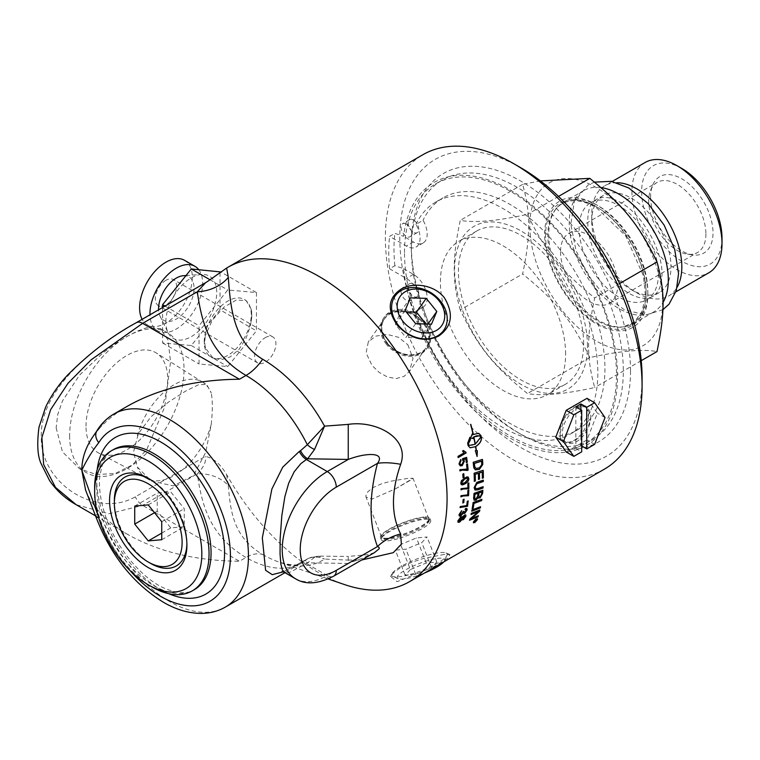 <?xml version="1.0" encoding="UTF-8"?>
<svg xmlns="http://www.w3.org/2000/svg" width="760" height="760" viewBox="0 0 760 760"><rect width="100%" height="100%" fill="white"/><g stroke="black" fill="none" stroke-linecap="round" stroke-linejoin="round"><path stroke-width="0.57" stroke-dasharray="3.8 2.85" d="M459.334 516.011L458.974 514.472L461.586 510.729M465.186 509.542L465.358 508.487L466.783 508.497M463.999 512.487L464.769 512.316L466.108 509.561M459.772 514.017L461.13 514.748L462.935 511.622L463.733 511.413M462.849 502.901L462.716 502.968A181.364 104.719 -120 0 0 462.973 499.69L463.942 499.13A181.364 104.719 60 0 1 463.933 499.272M461.054 489.715L460.94 488.613L467.789 487.844A181.364 104.719 -120 0 0 467.77 483.379L468.702 482.837A181.364 104.719 60 0 1 468.702 482.97M461.966 483.588L464.749 482.695L467.903 478.971L467.286 478.04M461.434 484.737L460.664 483.17L461.367 480.577L464.531 477.793L467.998 476.976M459.99 470.81L459.762 469.642L466.953 469.043A181.364 104.719 -120 0 0 466.45 464.341L467.381 463.799A181.364 104.719 60 0 1 467.4 463.904M458.156 457.51L457.862 456.361L464.018 452.798L462.422 451.05L463.41 450.575M471.741 511.09A4347.124 2403.586 -159.7 0 1 471.599 511.147L471.837 509.922A4347.124 2385.782 19.8 0 0 480.472 506.635L480.443 506.778M479.037 496.926L480.035 496.736L481.441 494.047A181.364 104.719 -120 0 0 481.65 491.853M474.99 498.845L476.121 498.683L477.641 495.805A181.364 104.719 -120 0 0 477.869 493.192M474.107 500.194L473.508 498.199A181.364 104.719 -120 0 0 473.908 493.306A4347.124 2132.361 13.2 0 0 482.762 490.181A181.364 104.719 60 0 1 482.752 490.304M478.486 498.132L478.002 497.363M474.344 481.251L474.24 481.289A181.364 104.719 -120 0 0 473.983 473.195A4347.124 1801.855 6.7 0 0 483.094 470.221A181.364 104.719 60 0 1 483.103 470.316M478.505 479.322L478.391 479.36A181.364 104.719 -120 0 0 478.249 473.242M482.344 478.163L482.229 478.202A181.364 104.719 -120 0 0 482.115 471.969M475.219 467.875L476.016 468.397L479.227 467.827L481.688 464.825M481.574 464.778L481.593 463.058A181.364 104.719 -120 0 0 481.422 461.13M475.285 469.813L473.774 467.903L473.48 466.203A181.364 104.719 -120 0 0 473.081 462.251A4347.124 1612.976 3.5 0 0 482.334 459.344A181.364 104.719 60 0 1 482.344 459.43M475.484 520.495L476.159 520.087A181.364 104.719 -120 0 0 476.273 519.716M474.563 520.704L476.615 519.422M474.135 521.958L475.256 520.457A181.364 104.719 -120 0 0 475.313 520.267M473.651 521.635L474.81 522.196L477.033 518.966M473.413 522.785L473.318 521.825L475.95 518.776L477.375 519.489M475.209 444.077L479.132 440.601L480.947 436.886M480.842 436.858L479.247 435.793M477.233 450.68L476.32 450.699M478.658 433.323L473.242 434.463M470.497 424.365A181.364 104.719 60 0 1 473.034 434.577L473.147 434.596M473.034 434.577L472.483 434.919M472.216 433.76L470.601 438.064M472.786 438.406L473.385 438.567M473.575 437.038A181.364 104.719 60 0 1 475.009 444.201L475.114 444.229M475.009 444.201L472.15 445.331L469.604 445.341M469.86 437.342A181.364 104.719 -120 0 0 469.832 437.228L467.542 443.175A181.364 104.719 60 0 1 468.027 445.626L470.003 447.763M475.437 446.633A181.364 104.719 60 0 1 476.102 450.699L476.216 450.737M476.102 450.699L475.304 450.747M475.19 450.708L477.128 456.475M477.014 456.437L476.985 455.791M474.952 489.981L474.022 487.606L476.7 482.372L478.325 481.726A4376.821 1991.342 9.9 0 0 483.227 480.063A181.364 104.719 60 0 1 483.227 480.168M475.684 488.623L478.106 488.309A4335.173 2075.912 12.1 0 0 482.999 486.609A181.364 104.719 60 0 1 482.999 486.723M473.072 508.174L472.093 508.544A181.364 104.719 -120 0 0 473.024 502.426A4347.124 2273.986 16.7 0 0 481.764 499.215L481.745 499.348M471.038 514.378A4401.15 2479.965 -158.4 0 1 470.896 514.425L471.162 513.256A4347.124 2434.119 21.2 0 0 479.74 509.931A181.364 104.719 60 0 1 479.712 510.074M469.585 520.106A4408.608 2571.298 -155.6 0 1 469.433 520.172L469.756 519.014A1213.682 1060.076 -12.8 0 0 475.513 513.893L478.344 511.442M471.019 518.596L473.262 517.636A4389.285 2548.137 24.1 0 0 478.249 515.631L478.202 515.793M460.247 465.899L458.897 463.875L460.655 459.572M466.355 462.64L466.26 462.697A181.364 104.719 -120 0 0 465.737 458.822M460.541 464.626L461.89 464.36L463.401 461.253L462.327 458.717A5298.635 1822.955 0 0 0 466.516 457.33A181.364 104.719 60 0 1 466.535 457.406M463.058 477.66L462.954 477.717A181.364 104.719 -120 0 0 462.688 474.145L463.666 473.584A181.364 104.719 60 0 1 463.676 473.698M460.949 496.698L460.864 495.634L467.59 494.779A181.364 104.719 -120 0 0 467.751 490.428L468.683 489.896A181.364 104.719 60 0 1 468.673 490.029M460.161 507.49L460.037 507.547A181.364 104.719 -120 0 0 460.151 506.473L466.659 505.486A181.364 104.719 -120 0 0 467.115 501.325L468.046 500.792A181.364 104.719 60 0 1 468.036 500.944M462.565 518.044L463.495 518.605L465.034 516.61L464.103 516.021M458.574 520.343L459.8 521.018L461.69 517.693M458.014 522.253L457.776 520.799L460.731 516.781L462.422 517.161L464.265 515.033L465.699 514.909M207.613 281.418L135.327 323.447C96.786 345.087 40.157 388.17 41.268 436.44C40.166 483.683 96.786 518.957 135.327 496.831L205.285 456.437C213.303 457.919 220.409 463.97 226.623 474.591A181.526 104.804 -120 0 0 344.223 584.468M56.136 427.861L62.453 451.849L79.42 468.663L96.434 474.572L115.102 473.508L132.155 465.082L146.689 449.663L164.768 406.809L170.534 361.817L168.026 340.024L160.312 328.558L146.718 327.721L137.37 331.084L126.777 336.556L115.121 343.928L102.657 353.162L79.42 375.259L62.453 400.976L57.703 414.675L56.136 427.861M205.409 347.994L204.564 342.161L205.409 335.625A33.24 19.19 120 0 0 205.409 347.994L213.075 358.131L221.036 359.793L230.337 356.839L239.001 349.419L245.851 338.751L250.201 326.581L251.17 321.565A33.24 19.19 120 0 0 251.797 315.029A33.24 19.19 120 0 0 251.17 309.197L251.797 314.897L251.17 321.565M604.485 469.101A181.526 104.804 60 0 1 464.597 420.46A181.526 104.804 60 0 1 385.367 237.785A181.526 104.804 60 0 1 422.959 154.679M251.17 309.197L246.173 300.599L236.427 300L224.076 307.097L212.353 320.026L205.409 335.625M444.334 554.42L422.854 558.628L411.094 562.533L400.947 567.34L393.709 572.575L390.678 576.498L397.109 581.685L433.456 566.894L447.193 558.676L449.958 554.591L444.334 554.42M590.852 415.577C590.463 436.61 558.562 455.031 559.996 433.39L564.233 418.399L574.598 407.151L585.77 405.963L590.852 415.577M204.221 341.858A33.259 19.2 -60 0 1 218.984 308.132A33.259 19.2 -60 0 1 244.739 299.697A33.259 19.2 -60 0 1 251.266 314.697A33.259 19.2 -60 0 1 236.977 347.918A33.259 19.2 -60 0 1 211.48 357.285A33.259 19.2 -60 0 1 204.221 341.858M165.946 280.307A15.067 8.693 120 0 0 156.104 293.578A15.067 8.693 120 0 0 158.422 305.653A15.067 8.693 120 0 0 165.946 304.902A15.067 8.693 120 0 0 175.788 291.631A15.067 8.693 120 0 0 173.48 279.556A15.067 8.693 120 0 0 165.946 280.307M265.259 337.639A15.067 8.693 -60 0 1 272.792 336.889A15.067 8.693 -60 0 1 272.792 354.284A15.067 8.693 -60 0 1 257.726 362.985A15.067 8.693 -60 0 1 255.417 350.911A15.067 8.693 -60 0 1 265.259 337.639M256.452 292.562L256.452 330.847L227.743 366.558L199.034 363.992L199.034 325.717L227.743 289.997L256.452 292.562L220.761 271.947M162.593 307.515L162.593 342.959L191.302 345.524L220.02 309.805L256.452 330.847M220.02 309.805L220.02 271.529M191.302 345.524L227.743 366.558M162.593 342.959L199.034 363.992M209.978 279.737L227.743 289.997M165.043 306.099L199.034 325.717M165.861 321.936A35.986 20.776 -60 0 1 201.533 274.436A35.986 20.776 -60 0 1 216.752 292.552A35.986 20.776 -60 0 1 196.536 332.984A35.986 20.776 -60 0 1 168.007 332.51A35.986 20.776 -60 0 1 165.861 321.936M183.445 275.699A25.099 14.487 -60 0 1 194.056 288.334A25.099 14.487 -60 0 1 179.949 316.53A25.099 14.487 -60 0 1 160.056 316.207A25.099 14.487 -60 0 1 158.583 309.823M198.702 269.62A37.259 21.517 -60 0 1 202.654 283.375A37.259 21.517 -60 0 1 186.39 320.872A37.259 21.517 -60 0 1 157.681 330.856A37.259 21.517 -60 0 1 149.976 314.801M184.575 260.338A37.259 21.517 -60 0 1 192.299 277.39A37.259 21.517 -60 0 1 176.035 314.887A37.259 21.517 -60 0 1 147.316 324.872A37.259 21.517 -60 0 1 142.12 319.333M149.454 478.971A51.3 29.621 60 0 1 150.632 479.626L150.632 479.626A51.3 29.621 60 0 1 186.912 542.459A51.3 29.621 60 0 1 186.893 543.818M150.632 563.407A51.3 29.621 60 0 1 114.352 500.574M134.729 506.094L157.244 493.088L170.753 491.881L184.272 508.697L184.272 526.708L170.753 527.915L157.244 511.109L157.244 493.088M148.238 504.887L170.753 491.881M154.508 512.686L157.244 511.109M161.747 533.121L170.753 527.915M161.747 539.714L184.272 526.708M161.747 521.692L184.272 508.697M415.663 323.694L405.925 337.535L395.361 324.377L400.644 311.704L406.153 311.866M405.089 310.545L395.361 324.377M431.519 324.159L421.781 338L405.925 337.535M427.965 324.055L421.781 338M426.008 323.998L427.072 325.327M410.372 297.863L400.644 311.704M410.324 574.408A29.725 6.279 -21.2 0 0 446.965 555.475A29.725 6.279 -21.2 0 0 445.987 552.947A29.725 6.279 -21.2 0 0 417.145 558.856A29.725 6.279 -21.2 0 0 391.875 573.942A29.725 6.279 -21.2 0 0 392.853 576.469A29.725 6.279 -21.2 0 0 398.401 576.84A29.725 6.279 -21.2 0 0 410.324 574.408M443.678 561.934A25.412 5.367 -21.2 0 0 444.495 560.737A25.412 5.367 -21.2 0 0 428.726 560.339A25.412 5.367 -21.2 0 0 404.415 570.589A25.412 5.367 -21.2 0 0 398.231 578.692A25.412 5.367 -21.2 0 0 413.165 576.925A25.412 5.367 -21.2 0 0 424.574 572.973M410.372 569.572L405.089 575.206L415.663 574.265L431.519 567.692L436.8 562.058L426.227 562.998L410.372 569.572L400.644 544.502L395.361 550.135L405.925 549.186L421.781 542.611L427.072 536.987L416.499 537.928L400.644 544.502M426.227 562.998L416.499 537.928M436.8 562.058L427.072 536.987M431.519 567.692L421.781 542.611M415.663 574.265L405.925 549.186M405.089 575.206L395.361 550.135M588.487 415.577A20.14 11.628 -60 0 1 579.7 435.851A20.14 11.628 -60 0 1 564.177 441.247A20.14 11.628 -60 0 1 559.996 432.022A20.14 11.628 -60 0 1 574.246 407.351A20.14 11.628 -60 0 1 584.317 406.353A20.14 11.628 -60 0 1 588.487 415.577M590.814 416.917A20.14 11.628 -60 0 1 582.027 437.19A20.14 11.628 -60 0 1 566.504 442.586A20.14 11.628 -60 0 1 562.333 433.371A20.14 11.628 -60 0 1 571.121 413.098A20.14 11.628 -60 0 1 586.644 407.702A20.14 11.628 -60 0 1 590.814 416.917M581.704 445.997L580.896 445.531L575.852 448.438L581.704 451.82M580.896 409.754L580.896 445.531M575.852 406.837L575.852 448.438M566.172 451.953L586.976 439.945L597.379 413.136L586.976 398.335M594.633 444.362L586.976 439.945M605.036 417.553L597.379 413.136M403.579 268.66L413.449 274.36A19.418 11.21 60 0 1 426.132 291.46A19.418 11.21 60 0 1 423.159 307.021A19.418 11.21 60 0 1 423.035 307.097L415.938 311.191A19.418 11.21 -120 0 0 416.062 311.115A19.418 11.21 -120 0 0 419.045 295.555A19.418 11.21 -120 0 0 406.362 278.454L389.595 268.774L394.849 265.734L403.579 268.66A151.952 87.732 -120 0 0 567.834 451.943A151.952 87.732 -120 0 0 567.834 242.668A151.952 87.732 -120 0 0 403.579 236.293L394.849 233.368L389.595 236.407L406.362 246.088A19.418 11.21 -120 0 0 416.062 247.047A19.418 11.21 -120 0 0 415.938 224.409L423.035 220.314A19.418 11.21 60 0 1 423.159 242.953A19.418 11.21 60 0 1 413.449 241.993L403.579 236.293M423.035 307.097A134.121 77.434 -120 0 0 577.163 430.131A134.121 77.434 -120 0 0 577.172 275.262A134.121 77.434 -120 0 0 443.051 197.828A134.121 77.434 -120 0 0 423.035 220.314M413.449 220.001A7.524 4.341 -120 0 0 409.688 219.63A7.524 4.341 -120 0 0 409.688 228.314A7.524 4.341 -120 0 0 417.212 232.655A7.524 4.341 -120 0 0 418.37 226.632A7.524 4.341 -120 0 0 413.449 220.001M413.449 284.069A7.524 4.341 -120 0 0 409.688 283.689A7.524 4.341 -120 0 0 409.688 292.381A7.524 4.341 -120 0 0 417.212 296.723A7.524 4.341 -120 0 0 418.37 290.69A7.524 4.341 -120 0 0 413.449 284.069M406.362 224.095A7.524 4.341 60 0 1 411.274 230.726A7.524 4.341 60 0 1 410.115 236.749A7.524 4.341 60 0 1 402.601 232.408A7.524 4.341 60 0 1 402.601 223.725A7.524 4.341 60 0 1 406.362 224.095M406.362 288.163A7.524 4.341 60 0 1 411.274 294.785A7.524 4.341 60 0 1 410.115 300.817A7.524 4.341 60 0 1 402.601 296.476A7.524 4.341 60 0 1 402.601 287.793A7.524 4.341 60 0 1 406.362 288.163M415.938 224.409A134.121 77.434 60 0 1 435.955 201.923A134.121 77.434 60 0 1 570.076 279.357A134.121 77.434 60 0 1 570.076 434.226A134.121 77.434 60 0 1 415.938 311.191M404.5 252.558A149.9 86.545 60 0 1 435.546 183.929A149.9 86.545 60 0 1 551.057 224.095A149.9 86.545 60 0 1 616.493 374.955A149.9 86.545 60 0 1 585.447 443.574A149.9 86.545 60 0 1 469.927 403.417A149.9 86.545 60 0 1 404.5 252.558M394.849 265.734A161.623 93.319 60 0 1 393.993 249.052A161.623 93.319 60 0 1 394.849 233.368M600.97 187.587A70.062 40.451 -120 0 0 583.727 190.57A70.062 40.451 -120 0 0 569.221 222.642A70.062 40.451 -120 0 0 599.802 293.151A70.062 40.451 -120 0 0 653.79 311.923A70.062 40.451 -120 0 0 662.995 302.547M540.417 180.899L522.605 184.376C526.718 198.578 528.722 212.353 528.608 225.71C528.722 238.925 526.718 255.018 522.605 273.97C556.386 301.264 572.194 320.929 589.798 357.561C620.283 350.892 642.684 348.897 657.001 351.566M662.672 302.603A93.945 54.245 60 0 1 596.239 340.955A93.945 54.245 60 0 1 529.815 225.891A93.945 54.245 60 0 1 596.239 187.539A93.945 54.245 60 0 1 662.672 302.603M460.275 309.956C456.161 295.754 454.157 281.979 454.271 268.622C454.157 255.398 456.161 239.314 460.275 220.352C474.591 223.022 496.983 221.027 527.468 214.358C545.082 250.99 560.889 270.655 594.672 297.948C586.587 336.88 586.587 357.95 594.672 387.543C564.186 394.212 541.785 396.216 527.468 393.547C493.696 366.253 477.888 346.588 460.275 309.956L522.605 273.97M587.461 346.028A93.945 54.245 -120 0 0 521.028 230.964A93.945 54.245 -120 0 0 454.594 269.315A93.945 54.245 -120 0 0 521.028 384.38A93.945 54.245 -120 0 0 587.461 346.028M522.605 184.376L460.275 220.352M558.514 196.431L527.468 214.358M589.798 357.561L527.468 393.547M619.619 283.547L594.672 297.948M641.231 360.658L594.672 387.543M647.843 294.034A72.969 42.133 -120 0 0 596.239 204.668A72.969 42.133 -120 0 0 544.644 234.46A72.969 42.133 -120 0 0 596.239 323.827A72.969 42.133 -120 0 0 647.843 294.034M647.843 291.659A70.062 40.451 60 0 1 633.336 323.731A70.062 40.451 60 0 1 624.929 326.676A70.062 40.451 60 0 1 574.475 299.459A70.062 40.451 60 0 1 548.758 234.46A70.062 40.451 60 0 1 556.529 208.192A70.062 40.451 60 0 1 563.274 202.379A70.062 40.451 60 0 1 617.262 221.15A70.062 40.451 60 0 1 647.843 291.659M705.917 233.957A40.441 23.351 60 0 1 697.538 252.472A40.441 23.351 60 0 1 687.515 254.182A40.441 23.351 60 0 1 648.717 200.934A40.441 23.351 60 0 1 650.598 190.237A40.441 23.351 60 0 1 657.086 182.419A40.441 23.351 60 0 1 688.256 193.249A40.441 23.351 60 0 1 705.917 233.957M560.538 251.835A40.441 23.351 -120 0 0 578.189 292.543A40.441 23.351 -120 0 0 609.358 303.382A40.441 23.351 -120 0 0 609.358 256.68A40.441 23.351 -120 0 0 568.908 233.32A40.441 23.351 -120 0 0 560.538 251.835M650.617 196.831A44.127 25.479 -120 0 0 692.949 254.923A44.127 25.479 -120 0 0 713.013 232.855A44.127 25.479 -120 0 0 687.477 182.685A44.127 25.479 -120 0 0 652.669 185.155A44.127 25.479 -120 0 0 650.617 196.831M645.116 162.488A63.697 36.774 -120 0 0 631.921 191.643A63.697 36.774 -120 0 0 659.727 255.74A63.697 36.774 -120 0 0 708.804 272.802M681.815 168.445A56.829 32.813 -120 0 0 641.63 191.643A56.829 32.813 -120 0 0 681.815 261.24A56.829 32.813 -120 0 0 722 238.041M616.911 182.704A63.697 36.774 -120 0 0 604.931 185.687A63.697 36.774 -120 0 0 591.736 214.843A63.697 36.774 -120 0 0 636.775 292.847A63.697 36.774 -120 0 0 668.629 296.001A63.697 36.774 -120 0 0 677.188 287.128M591.736 214.843L591.736 221.084A56.05 32.357 -120 0 0 631.37 289.731A56.05 32.357 -120 0 0 659.395 292.505A56.05 32.357 -120 0 0 671.004 266.845A56.05 32.357 -120 0 0 646.542 210.444A56.05 32.357 -120 0 0 603.345 195.424A56.05 32.357 -120 0 0 591.736 221.084M658.397 274.132A56.05 32.357 -120 0 0 633.925 217.721A56.05 32.357 -120 0 0 590.739 202.701A56.05 32.357 -120 0 0 579.13 228.361A56.05 32.357 -120 0 0 603.592 284.772A56.05 32.357 -120 0 0 646.788 299.791A56.05 32.357 -120 0 0 658.397 274.132M583.633 343.815A88.53 51.12 -120 0 0 544.986 254.714A88.53 51.12 -120 0 0 476.757 231.002A88.53 51.12 -120 0 0 458.423 271.529A88.53 51.12 -120 0 0 497.068 360.63A88.53 51.12 -120 0 0 565.297 384.341A88.53 51.12 -120 0 0 583.633 343.815M565.62 354.217A88.53 51.12 -120 0 0 526.975 265.116A88.53 51.12 -120 0 0 458.745 241.395A88.53 51.12 -120 0 0 440.41 281.931A88.53 51.12 -120 0 0 479.056 371.022A88.53 51.12 -120 0 0 547.276 394.744A88.53 51.12 -120 0 0 565.62 354.217M94.639 487.796A80.892 46.702 -120 0 0 151.839 586.872M520.933 167.836A171.332 98.923 -120 0 0 399.779 237.785A171.332 98.923 -120 0 0 520.933 447.621A171.332 98.923 -120 0 0 642.086 377.673M630.534 371.003A155.002 89.49 60 0 1 520.933 434.283A155.002 89.49 60 0 1 411.331 244.454A155.002 89.49 60 0 1 520.933 181.174A155.002 89.49 60 0 1 630.534 371.003M411.331 248.615A149.9 86.545 -120 0 0 517.322 432.202A149.9 86.545 -120 0 0 592.278 439.631A149.9 86.545 -120 0 0 623.323 371.003A149.9 86.545 -120 0 0 557.887 220.153A149.9 86.545 -120 0 0 442.377 179.987A149.9 86.545 -120 0 0 411.331 248.615L411.331 244.454M559.996 432.022L559.996 433.39M69.644 435.66A80.892 46.702 120 0 0 86.393 472.691A80.892 46.702 120 0 0 148.732 451.022A80.892 46.702 120 0 0 184.043 369.616A80.892 46.702 120 0 0 167.285 332.585A80.892 46.702 120 0 0 104.956 354.255A80.892 46.702 120 0 0 69.644 435.66M86.004 426.217A57.75 33.345 -60 0 1 111.635 367.659A57.75 33.345 -60 0 1 156.351 353.01A57.75 33.345 -60 0 1 155.714 419.311A57.75 33.345 -60 0 1 98.61 453.007A57.75 33.345 -60 0 1 86.004 426.217M137.38 435.651A55.651 32.129 -60 0 1 202.131 381.843A55.651 32.129 -60 0 1 202.739 382.213A55.651 32.129 -60 0 1 211.232 393.015L206.758 384.512L198.74 384.665L185.592 391.115L168.273 402.258L151.097 416.641L138.377 433.608L133.532 451.991L137.38 467.067L151.107 480.909L173.318 485.906L193.448 475.589L205.722 452.295L211.232 424.431C212.686 410.998 212.686 400.529 211.232 393.015M150.632 479.626L148.238 478.249L150.632 479.626M389.595 268.774A161.623 93.319 60 0 1 389.595 236.407M314.545 557.308L307.648 562.808A12.739 7.353 -120 0 0 301.273 562.181A12.739 7.353 -120 0 0 301.245 562.191A12.739 7.353 -120 0 0 300.542 562.714L307.325 559.028C312.702 556.386 318.44 556.406 324.548 559.075L318.411 556.101L314.545 557.308A12.739 10.887 -115.3 0 0 308.883 558.096A12.739 10.887 -115.3 0 0 308.873 558.106A12.739 10.887 -115.3 0 0 307.325 559.028A111.463 64.353 60 0 1 301.72 562.998A111.463 64.353 60 0 1 245.993 557.479C208.743 535.42 201.581 503.072 197.305 473.803C203.88 467.067 206.539 461.282 205.285 456.437M226.623 474.591L228.314 485.555A38.218 31.122 172.8 0 0 197.305 473.803L142.633 505.362L108.927 513.76L76.142 504.678M228.314 485.555C230.536 511.537 233.32 537.216 262.627 554.486A38.218 22.069 120 0 0 245.993 557.479L239.438 561.26L142.633 505.362A12.739 7.353 -120 0 1 135.327 496.831M262.627 554.486A119.567 69.037 -120 0 0 279.433 562.239A119.567 69.037 -120 0 0 324.548 559.075L348.251 560.082L348.251 556.434L348.241 563.445L307.648 562.808L290.861 571.843L287.403 572.831L284.42 572.365M374.499 552.596L363.517 557.755L348.241 563.445L327.265 575.558A12.739 7.353 -120 0 0 333.63 576.184M348.251 560.082L361.665 560.006M283.271 571.862L300.542 562.714M127.975 405.887C116.66 412.442 107.284 419.815 99.816 427.994A12.739 9.927 31.6 0 0 96.966 430.73M95.807 516.582A12.739 3.097 160.2 0 1 99.816 512.496C107.284 520.686 116.66 528.048 127.975 534.603C159.049 551.969 196.203 560.851 239.438 561.26M130.378 570.94A98.724 57 60 0 1 98.79 517.475A12.739 3.097 160.2 0 1 98.572 517.475M85.576 490.029C88.616 497.876 93.366 505.372 99.816 512.496A111.463 64.353 -120 0 0 225.359 607.078M113.895 414.019A111.463 64.353 -120 0 0 99.816 427.994L94.316 434.71M211.232 424.431A55.651 32.129 -60 0 1 147.107 478.581A55.651 32.129 -60 0 1 146.48 478.24A55.651 32.129 -60 0 1 137.38 467.067M407.844 478.401L391.162 481.137L381.606 483.769L373.388 487.407L367.878 491.701L365.835 495.767L366.016 497.05L372.039 499.073L395.637 488.747L413.041 478.277L407.844 478.401M423.823 517.066A26.448 5.586 -21.2 0 0 395.618 525.853A26.448 5.586 -21.2 0 0 380.456 537.396A26.448 5.586 -21.2 0 0 386.431 538.659A26.448 5.586 -21.2 0 0 414.789 529.806A26.448 5.586 -21.2 0 0 429.77 518.263A26.448 5.586 -21.2 0 0 423.823 517.066M387.22 538.203A25.317 5.348 158.8 0 1 381.52 537.025A25.317 5.348 158.8 0 1 403.19 522.88A25.317 5.348 158.8 0 1 428.735 518.709A25.317 5.348 158.8 0 1 414.305 529.758A25.317 5.348 158.8 0 1 387.22 538.203M397.86 538.707A26.524 5.605 158.8 0 1 387.22 540.883A26.524 5.605 158.8 0 1 381.235 539.609A26.524 5.605 158.8 0 1 381.397 538.289A26.524 5.605 158.8 0 1 403.949 524.827A26.524 5.605 158.8 0 1 429.675 519.555A26.524 5.605 158.8 0 1 430.683 520.429A26.524 5.605 158.8 0 1 397.86 538.707M413.364 520.761A25.412 5.367 -21.2 0 0 382.033 536.94A25.412 5.367 -21.2 0 0 397.803 537.339A25.412 5.367 -21.2 0 0 422.113 527.089A25.412 5.367 -21.2 0 0 428.298 518.985A25.412 5.367 -21.2 0 0 413.364 520.761M414.095 312.825A26.524 20.919 35.1 0 0 383.809 317.756A26.524 20.919 35.1 0 0 387.22 343.13A26.524 20.919 35.1 0 0 427.177 348.232A26.524 20.919 35.1 0 0 414.095 312.825M397.803 351.528A25.412 20.045 -144.9 0 1 383.116 321.28A25.412 20.045 -144.9 0 1 413.364 314.194A25.412 20.045 -144.9 0 1 428.051 344.441A25.412 20.045 -144.9 0 1 397.803 351.528M407.844 344.774L413.022 358.454L409.45 371.393L404.082 376.342L396.226 378.556L387.552 377.065L379.135 372.39L372.039 365.446L366.082 352.897L368.315 341.867L375.801 336.148L386.887 334.362L398.411 337.269L407.844 344.774M387.22 343.852A25.317 19.969 35.1 0 0 425.837 348.07A25.317 19.969 35.1 0 0 416.613 317.176A25.317 19.969 35.1 0 0 384.417 318.953A25.317 19.969 35.1 0 0 387.22 343.852M386.431 344.308A26.448 20.852 -144.9 0 1 383.03 319A26.448 20.852 -144.9 0 1 423.823 322.715A26.448 20.852 -144.9 0 1 426.265 349.391A26.448 20.852 -144.9 0 1 386.431 344.308M413.449 274.36L406.362 278.454M413.449 241.993L406.362 246.088M595.831 206.454A71.07 41.03 -120 0 0 545.575 235.467A71.07 41.03 -120 0 0 595.831 322.515A71.07 41.03 -120 0 0 646.086 293.502A71.07 41.03 -120 0 0 595.831 206.454M646.086 292.201A69.483 40.118 -120 0 0 596.961 207.1A69.483 40.118 -120 0 0 555.531 209.418A69.483 40.118 -120 0 0 547.827 235.467A69.483 40.118 -120 0 0 573.334 299.934A69.483 40.118 -120 0 0 623.361 326.923A69.483 40.118 -120 0 0 646.086 292.201M97.175 469.813A90.449 52.221 -120 0 0 168.682 593.664M96.662 486.628A80.892 46.702 60 0 1 113.42 449.597C109.041 452.019 105.545 456.323 102.923 462.517L99.835 475.503C98.705 486.248 100.149 498.351 104.168 511.831C113.668 544.739 140.629 578.132 164.777 588.383C177.469 593.626 187.311 594.073 194.313 589.703A80.892 46.702 60 0 1 131.974 568.033A80.892 46.702 60 0 1 96.662 486.628M98.79 517.475L97.85 514.89M295.422 578.711A63.697 36.774 120 0 0 327.265 575.558L306.413 563.521A12.739 7.353 -120 0 0 300.048 562.885A12.739 7.353 -120 0 0 300.038 562.894A12.739 7.353 -120 0 0 299.316 563.426M135.327 323.447A12.739 7.353 60 0 1 136.144 322.781M652.707 296.409C649.591 298.357 645.288 298.784 639.797 297.692C629.622 295.336 619.248 287.888 608.665 275.358C598.348 262.352 591.679 248.377 588.649 233.424C586.188 214.7 588.848 203.309 596.619 199.272L601.996 197.514C606.955 196.764 613.12 198.417 620.492 202.464C643.758 214.662 665.294 255.274 661.618 279.12C660.915 287.242 657.942 293.008 652.707 296.409M662.872 309.719L645.706 314.991L624.397 309.757L603.792 294.776L587.499 274.388L576.014 250.534L570.817 224.304L574.341 201.438L588.116 184.917L594.472 182.125M246.173 300.599L244.739 299.697M213.075 358.131L211.48 357.285M272.792 336.889L173.48 279.556M257.726 362.985L158.422 305.653M160.056 316.207L168.007 332.51M186.029 275.519L201.533 274.436M157.681 330.856L147.316 324.872M444.495 560.737L446.965 555.475M398.231 578.692L392.853 576.469M586.644 407.702L584.317 406.353M566.504 442.586L564.177 441.247M409.688 219.63L402.601 223.725M417.212 232.655L410.115 236.749M409.688 283.689L402.601 287.793M417.212 296.723L410.115 300.817M423.159 307.021L416.062 311.115M423.159 242.953L416.062 247.047M570.076 434.226L577.163 430.131M435.955 201.923L443.051 197.828M556.529 208.192L555.531 209.418C559.54 204.506 564.746 201.666 571.13 200.897C578.702 200.06 587.005 202.217 596.058 207.366L625.651 235.866L643.444 275.813L645.373 294.994L642.295 310.868L634.686 321.803L623.361 326.923L624.929 326.676M609.358 303.382L697.538 252.472M568.908 233.32L657.086 182.419M687.515 254.182L692.949 254.923M650.598 190.237L652.669 185.155M612.199 181.488L604.931 185.687M675.887 291.812L668.629 296.001M631.37 289.731L636.775 292.847M603.345 195.424L590.739 202.701M659.395 292.505L646.788 299.791M583.727 190.57L563.274 202.379M653.79 311.923L633.336 323.731M476.757 231.002L458.745 241.395M565.297 384.341L547.276 394.744M517.322 432.202L520.933 434.283M585.447 443.574L592.278 439.631M435.546 183.929L442.377 179.987M391.875 573.942L390.678 576.489M445.987 552.947L449.958 554.591M79.42 468.663L86.393 472.691M160.312 328.558L167.285 332.585M202.131 381.843L206.758 384.512M186.912 542.459L186.912 545.233M301.245 562.2L308.873 558.106L318.411 556.101L348.251 556.443M328.177 578.968L279.433 562.239C290.481 565.278 297.435 565.772 300.285 563.702L284.962 572.679M374.499 552.586L368.087 554.658L348.251 556.434M301.273 562.181L300.048 562.885C280.611 573.762 283.233 570.836 281.874 571.615M96.681 431.233L96.986 430.74M127.975 534.603L95.561 515.888M202.739 382.213L156.351 353.01M147.107 478.581L98.61 453.007M146.48 478.24L151.107 480.909M410.267 480.301L395.637 488.747M380.456 537.396L381.235 539.609M429.77 518.263L430.683 520.429M428.735 518.709L413.041 478.277M381.52 537.025L366.016 497.05M382.033 536.94L381.397 538.289M428.298 518.985L429.675 519.555M384.417 318.953L368.315 341.858M425.837 348.07L409.45 371.393M426.265 349.391L427.177 348.232M383.03 319L383.809 317.756"/><path stroke-width="1.14" d="M466.783 508.497L467.02 509.798L464.569 513.351L463.173 513.161L460.959 515.793L459.334 516.011M466.108 509.561L466.336 510.359L465.148 509.694L465.471 508.573L466.839 508.544L467.134 509.884L464.683 513.447L463.277 513.247L460.294 516.211L459.24 515.907L459.078 514.558L461.7 510.653L460.028 514.928M466.222 510.273L465.034 509.608M463.771 511.242L464.769 512.316M461.586 510.729L459.876 514.102L461.244 514.833L463.049 511.708L463.885 511.328L464.882 512.411L463.999 512.487M459.772 514.017L459.962 514.89M464.882 512.411L466.336 510.359M463.933 499.272A181.364 104.719 60 0 1 463.695 502.407L462.849 502.901M462.83 503.044A181.526 104.804 -120 0 0 463.087 499.767L464.056 499.206A181.526 104.804 60 0 1 463.809 502.483L462.83 503.044M468.702 482.97A181.364 104.719 60 0 1 468.702 488.728L463.115 488.946L460.949 489.763M467.903 487.911A181.526 104.804 -120 0 0 467.884 483.436L468.815 482.904A181.526 104.804 60 0 1 468.815 488.794L463.229 489.012L461.054 489.829A181.526 104.804 -120 0 0 461.054 488.67L467.903 487.911M467.903 478.971L467.286 478.04L464.588 478.98L461.453 482.704L461.966 483.588M467.4 478.097L464.702 479.037L461.567 482.771L461.814 483.464L464.863 482.752L468.017 479.028L467.4 478.097M467.998 476.976L468.702 478.524C468.834 480.472 467.523 482.248 464.778 483.863L461.434 484.737M461.481 480.633L466.659 476.947L468.236 477.118L468.815 478.581C468.948 480.529 467.637 482.315 464.892 483.92L462.565 484.899L461.263 484.614L460.769 483.227L461.481 480.633M467.4 463.904A181.364 104.719 60 0 1 468.017 470.012L462.108 470.06L459.885 470.858M467.191 470.402L462.213 470.108L459.999 470.905A181.526 104.804 -120 0 0 459.866 469.69L467.067 469.091A181.526 104.804 -120 0 0 466.564 464.388L467.495 463.847A181.526 104.804 60 0 1 468.131 470.06L467.381 470.497M465.851 452.248L465.975 452.998L458.156 457.51M463.353 450.509L465.842 452.219M465.975 452.998L458.175 457.605A181.526 104.804 -120 0 0 457.966 456.389L464.132 452.837L462.526 451.079L463.467 450.537L465.414 452.143M465.956 452.257A181.526 104.804 60 0 1 466.089 453.036M480.443 506.778L480.215 507.841A4347.124 2403.586 -159.7 0 1 471.741 511.09M471.713 511.233A181.526 104.804 -120 0 0 471.95 510.007A4343.628 2383.322 19.8 0 0 480.577 506.72A181.526 104.804 60 0 1 480.329 507.927A4343.628 2401.115 -159.7 0 1 471.713 511.233M481.764 491.929L478.99 492.907A181.526 104.804 60 0 1 478.8 495.007L479.085 496.973L480.149 496.822L481.555 494.123A181.526 104.804 -120 0 0 481.764 491.929L478.99 492.907M478.876 492.831A181.364 104.719 60 0 1 478.686 494.931L479.037 496.926M477.983 493.269L474.933 494.351A181.526 104.804 60 0 1 474.734 496.689L475.038 498.892L476.235 498.769L477.755 495.89A181.526 104.804 -120 0 0 477.983 493.269L474.933 494.351M474.82 494.275A181.364 104.719 60 0 1 474.62 496.612L474.667 497.895M474.563 497.819L474.99 498.845M482.752 490.304A181.364 104.719 60 0 1 482.476 493.316L479.959 497.904L478.002 497.363L475.969 500.004L474.107 500.194M473.613 498.275A181.526 104.804 -120 0 0 474.022 493.382A4343.628 2130.119 13.3 0 0 482.875 490.257A181.526 104.804 60 0 1 482.59 493.401L480.073 497.981L478.116 497.448L476.083 500.08L474.164 500.232L473.613 498.275M478.002 497.363L478.543 498.17M483.103 470.316A181.364 104.719 60 0 1 483.246 477.85L482.344 478.258A181.526 104.804 -120 0 0 482.229 472.036L479.284 472.901A181.364 104.719 60 0 1 479.417 479.019L478.505 479.427A181.526 104.804 -120 0 0 478.363 473.299L475.085 474.278A181.364 104.719 60 0 1 475.256 480.947L474.24 481.289M479.417 479.019L478.391 479.36M483.246 477.85L482.229 478.202M475.256 480.947L474.344 481.355A181.526 104.804 -120 0 0 474.097 473.242A4343.628 1799.889 6.7 0 0 483.208 470.278A181.526 104.804 60 0 1 483.36 477.916M475.085 474.278L475.199 474.335A181.526 104.804 60 0 1 475.37 481.013M478.363 473.299L475.199 474.335M479.284 472.901L479.398 472.957A181.526 104.804 60 0 1 479.531 479.085M482.229 472.036L479.398 472.957M481.536 461.187L481.422 461.13A4337.899 1634.485 -176.1 0 1 474.287 463.391L474.401 463.438A181.526 104.804 60 0 1 474.572 465.167L474.924 467.144L476.13 468.445L479.341 467.875L481.688 464.825L481.707 463.106A181.526 104.804 -120 0 0 481.536 461.187A4334.413 1632.66 -176.1 0 1 474.401 463.438M474.287 463.391A181.364 104.719 60 0 1 474.458 465.12L474.82 467.087L476.13 468.445M475.219 467.875L476.016 468.397L475.219 467.875M482.344 459.43A181.364 104.719 60 0 1 482.628 462.631L482.619 464.512L479.265 469.309L475.285 469.813M473.594 466.25A181.526 104.804 -120 0 0 473.195 462.298A4343.628 1611.171 3.5 0 0 482.438 459.391A181.526 104.804 60 0 1 482.742 462.688L482.733 464.559L479.38 469.366L475.342 469.841L473.888 467.96L473.594 466.25M476.387 519.821L475.722 520.201A181.526 104.804 60 0 1 475.589 520.591L476.263 520.192A181.526 104.804 -120 0 0 476.387 519.821L475.722 520.201M475.617 520.096A181.364 104.719 60 0 1 475.484 520.495L475.76 520.894M476.615 519.422L474.031 522.272A181.526 104.804 -120 0 0 474.173 521.873L475.361 520.562A181.526 104.804 -120 0 0 475.427 520.372L474.563 520.704M474.971 521.132L474.135 521.958M475.427 520.372L474.497 520.904A181.526 104.804 -120 0 0 474.601 520.581L476.786 519.317A181.526 104.804 60 0 1 476.558 520.011L475.085 521.236M477.147 519.783L475.959 519.194L473.755 521.731L474.914 522.3L477.147 519.783L477.033 518.966M477.033 519.678L475.855 519.089L473.651 521.635L473.746 522.433M473.755 521.731L473.689 522.395M477.365 518.614L477.375 519.489L474.705 522.51L473.413 522.785M476.064 518.88L477.479 519.583L474.81 522.605L473.423 521.93L476.064 518.88M477.423 518.662L477.479 519.583M473.47 522.842L473.423 521.93M475.323 444.115L480.947 436.886L479.303 435.812L473.888 436.952A181.526 104.804 60 0 1 475.323 444.115L475.209 444.077A181.364 104.719 60 0 0 473.784 436.924L473.888 436.952M479.247 435.793L476.653 435.793L473.784 436.924M470.734 424.374A181.364 104.719 -120 0 1 473.242 434.463L478.714 433.333L480.928 435.537A181.526 104.804 60 0 1 481.412 437.978A181.526 104.804 60 0 1 481.412 437.988C481.574 441.085 479.683 443.935 475.75 446.548L475.646 446.509A181.364 104.719 -120 0 1 476.32 450.699L477.346 450.727L477.128 456.475L475.304 450.747L476.216 450.737A181.526 104.804 -120 0 0 475.551 446.661L470.06 447.783L468.131 445.654A181.526 104.804 -120 0 0 467.647 443.203L469.946 437.247A181.526 104.804 60 0 1 470.478 439.717L468.112 444.305L469.661 445.36L475.114 444.229A181.526 104.804 -120 0 0 473.689 437.066L473.138 437.409A181.526 104.804 60 0 1 473.385 438.567L472.786 438.406M475.75 446.548A181.526 104.804 60 0 1 476.434 450.737M475.646 446.509C479.579 443.906 481.469 441.047 481.308 437.959L481.298 437.95A181.364 104.719 -120 0 0 480.814 435.508L478.658 433.323M472.255 433.931L472.483 434.919L473.147 434.596A181.526 104.804 -120 0 0 470.601 424.374L470.839 424.374A181.526 104.804 60 0 1 473.347 434.483M473.385 438.567L470.601 438.064L472.33 433.779A181.526 104.804 60 0 1 472.596 434.948M470.497 438.035L473.271 438.539L473.138 437.409M473.024 437.38L473.689 437.066M469.604 445.341L468.112 444.305M470.003 447.763L475.551 446.661M477.014 456.437L477.233 450.68M468.008 444.267L470.373 439.688A181.364 104.719 -120 0 0 469.86 437.342M482.999 486.723A181.364 104.719 60 0 1 482.923 487.948A4337.177 2097.989 -167.4 0 1 477.707 489.772L474.952 489.981M483.227 480.168A181.364 104.719 60 0 1 483.208 481.441A4363.302 2005.811 -169.7 0 1 477.698 483.322L476.672 483.749L475.019 486.961L475.684 488.623M478.439 481.792A4373.306 1989.214 9.9 0 0 483.341 480.13A181.526 104.804 60 0 1 483.322 481.507A4359.797 2003.674 -169.7 0 1 477.812 483.388L476.786 483.816L475.133 487.036L475.741 488.661L478.22 488.385A4331.686 2073.717 12.2 0 0 483.113 486.675A181.526 104.804 60 0 1 483.037 488.024A4333.691 2095.776 -167.4 0 1 477.822 489.848L475.009 490.019L474.135 487.673L476.815 482.438L478.439 481.792M481.745 499.348L481.574 500.479A4343.096 2292.568 -162.8 0 1 473.841 503.339A181.364 104.719 60 0 1 473.072 508.174L472.093 508.544M472.197 508.63A181.526 104.804 -120 0 0 473.138 502.512A4343.628 2271.621 16.7 0 0 481.868 499.301A181.526 104.804 60 0 1 481.678 500.564A4339.6 2290.184 -162.8 0 1 473.955 503.414A181.526 104.804 60 0 1 473.185 508.259L472.197 508.63M478.202 515.793L478.03 516.838A4405.064 2568.686 -155.6 0 1 469.537 520.267A181.526 104.804 -120 0 0 469.86 519.108A1212.941 1059.525 -12.8 0 0 475.617 513.988L478.448 511.537L476.13 512.383A4401.15 2479.965 -158.4 0 1 471.038 514.378M477.916 516.743A4408.608 2571.298 -155.6 0 1 469.585 520.106M479.712 510.074A181.364 104.719 60 0 1 479.446 511.185A1124.012 983.544 165.2 0 1 475.693 514.577L471.019 518.596L473.366 517.731A4385.751 2545.544 24.1 0 0 478.353 515.726A181.526 104.804 60 0 1 478.03 516.838M478.448 511.537L476.235 512.477A4397.607 2477.429 -158.4 0 1 471.01 514.52A181.526 104.804 -120 0 0 471.266 513.351A4343.628 2431.62 21.2 0 0 479.854 510.026A181.526 104.804 60 0 1 479.55 511.281A1123.346 983.041 165.1 0 1 475.808 514.681L471.124 518.69M466.535 457.406A181.364 104.719 60 0 1 467.181 462.166L466.374 462.745A181.526 104.804 -120 0 0 465.842 458.869L463.543 459.515L464.303 461.073L462.137 465.566L460.247 465.899M467.181 462.166L466.355 462.64M462.593 459.98L462.441 458.764A5294.302 1820.912 0 0 0 466.63 457.368A181.526 104.804 60 0 1 467.295 462.213M460.655 459.572L460.902 460.674L459.686 463.41L460.541 464.626M463.543 459.515L464.408 461.12L462.251 465.614L460.303 465.918L459.002 463.923L460.74 459.505L461.016 460.721L459.8 463.457L460.598 464.645L462.004 464.398L463.514 461.291L462.545 459.962M465.842 458.869L463.657 459.562M463.676 473.698A181.364 104.719 60 0 1 463.923 477.156L463.058 477.66M463.058 477.774A181.526 104.804 -120 0 0 462.802 474.202L463.78 473.641A181.526 104.804 60 0 1 464.037 477.213L463.058 477.774M468.673 490.029A181.364 104.719 60 0 1 468.445 495.634L462.983 495.928L460.826 496.755M467.704 494.855A181.526 104.804 -120 0 0 467.865 490.494L468.796 489.962A181.526 104.804 60 0 1 468.559 495.71L463.096 495.995L460.94 496.831A181.526 104.804 -120 0 0 460.978 495.7L467.704 494.855M468.036 500.944A181.364 104.719 60 0 1 467.419 506.264L460.037 507.547M466.773 505.561A181.526 104.804 -120 0 0 467.229 501.41L468.16 500.868A181.526 104.804 60 0 1 467.533 506.35L462.27 506.778L460.142 507.632A181.526 104.804 -120 0 0 460.265 506.55L466.773 505.561M465.139 516.705L464.103 516.021L465.034 516.61L464.103 516.021L462.565 518.044L463.495 518.605L462.669 518.139L463.6 518.7L465.139 516.705L464.208 516.106L462.669 518.139L463.6 518.7M461.69 517.693L461.88 518.567L460.636 517.892L458.755 521.227M461.776 518.472L460.522 517.797L458.574 520.343L458.698 521.179M458.574 520.343L459.904 521.113L461.88 518.567M462.222 516.591L462.526 517.246L464.379 515.119L465.756 514.957L465.937 516.23L463.372 519.688L462.051 519.45L459.686 522.091L458.08 522.319L457.89 520.894L460.835 516.876L462.526 517.246L462.279 516.639M465.699 514.909L465.823 516.135L463.258 519.602L461.947 519.356L459.581 521.996L458.014 522.253M461.947 519.356L462.26 519.859M328.177 578.968L344.223 584.468A181.526 104.804 -120 0 0 409.469 581.694A181.526 104.804 -120 0 0 409.469 372.077A181.526 104.804 -120 0 0 227.943 267.273A181.526 104.804 -120 0 0 226.632 268.052L207.613 281.418M227.943 267.273L422.959 154.679A181.526 104.804 60 0 1 513.722 163.675A181.526 104.804 60 0 1 642.086 385.994A181.526 104.804 60 0 1 604.485 469.101L409.469 581.694M444.334 297.702C453.948 313.766 452.048 326.562 438.634 336.091C424.118 342.694 410.276 338.979 397.109 324.966C386.84 309.823 388.123 297.901 400.947 289.218C412.623 281.988 433.941 284.401 444.334 297.702M209.978 279.737L191.302 268.964L220.761 271.947M191.302 268.964L162.593 304.674L165.043 306.099M162.593 304.674L162.593 307.515M158.583 309.823A25.099 14.487 -60 0 1 158.564 308.826A25.099 14.487 -60 0 1 183.445 275.699L186.029 275.519M149.976 314.801A37.259 21.517 -60 0 1 149.957 313.794A37.259 21.517 -60 0 1 166.221 276.298A37.259 21.517 -60 0 1 194.94 266.313A37.259 21.517 -60 0 1 198.702 269.62M142.12 319.333A37.259 21.517 -60 0 1 139.602 307.819A37.259 21.517 -60 0 1 155.866 270.313A37.259 21.517 -60 0 1 184.575 260.338L194.94 266.313M114.352 503.339A47.918 27.664 -120 0 0 148.238 562.02A47.918 27.664 -120 0 0 182.115 542.459A47.918 27.664 -120 0 0 148.238 483.778A47.918 27.664 -120 0 0 114.352 503.339L114.352 500.574A51.3 29.621 60 0 1 149.454 478.971M186.893 543.818A51.3 29.621 60 0 1 150.632 563.407L148.238 562.02M134.729 506.094L148.238 504.887L161.747 521.692L161.747 539.714L148.238 540.92L134.729 524.106L134.729 506.094M134.729 524.106L154.508 512.686M148.238 540.92L161.747 533.121M428.526 291.346A29.725 23.446 -144.9 0 1 442.443 331.911A29.725 23.446 -144.9 0 1 398.401 325.318A29.725 23.446 -144.9 0 1 396.397 294.452A29.725 23.446 -144.9 0 1 428.526 291.346M428.726 292.344A25.412 20.045 -144.9 0 1 443.412 322.591A25.412 20.045 -144.9 0 1 413.165 329.678A25.412 20.045 -144.9 0 1 398.477 299.43A25.412 20.045 -144.9 0 1 428.726 292.344M415.663 323.694L405.089 310.545L410.372 297.863L426.227 298.338L436.8 311.486L431.519 324.159L415.663 323.694M436.8 311.486L427.965 324.055M426.227 298.338L416.499 312.18L426.008 323.998M406.153 311.866L416.499 312.18M424.574 572.973A25.412 5.367 -21.2 0 0 443.678 561.934M581.704 410.219L573.828 414.77L563.426 441.57L573.828 456.37L581.704 451.82L581.704 410.219L575.852 406.837L580.896 403.921L586.748 407.303L586.748 448.913L581.704 445.997M580.896 403.921L580.896 409.754M586.748 407.303L594.633 402.752L605.036 417.553L594.633 444.362L586.748 448.913M594.633 402.752L586.976 398.335L566.172 410.343L555.769 437.152L566.172 451.953L573.828 456.37M573.828 414.77L566.172 410.343M563.426 441.57L555.769 437.152M662.995 302.547A70.062 40.451 -120 0 0 668.306 279.851A70.062 40.451 -120 0 0 600.97 187.587M641.231 360.658L657.001 351.566C665.086 312.635 665.086 291.555 657.001 261.962C639.388 225.331 623.58 205.666 589.798 178.372L540.417 180.899M589.798 178.372L558.514 196.431M657.001 261.962L619.619 283.547M675.887 291.812L708.804 272.802A63.697 36.774 -120 0 0 722 243.647A63.697 36.774 -120 0 0 676.961 165.642A63.697 36.774 -120 0 0 645.116 162.488L612.199 181.488M722 243.647L722 238.041A56.829 32.813 -120 0 0 681.815 168.445L676.961 165.642M677.188 287.128A63.697 36.774 -120 0 0 681.815 266.845A63.697 36.774 -120 0 0 616.911 182.704M148.238 584.792L151.839 586.872A80.892 46.702 -120 0 0 192.28 590.871A80.892 46.702 -120 0 0 209.038 553.85A80.892 46.702 -120 0 0 173.726 472.435A80.892 46.702 -120 0 0 111.397 450.765A80.892 46.702 -120 0 0 94.639 487.796L94.639 491.957A75.8 43.757 60 0 1 148.238 461.016A75.8 43.757 60 0 1 201.827 553.85A75.8 43.757 60 0 1 148.238 584.792A75.8 43.757 60 0 1 94.639 491.957M642.086 385.994L642.086 377.673A171.332 98.923 -120 0 0 520.933 167.836L513.722 163.675M148.238 567.558A54.691 31.578 60 0 1 109.563 500.574A54.691 31.578 60 0 1 148.238 478.24A54.691 31.578 60 0 1 148.238 478.249A54.691 31.578 60 0 1 186.912 545.233A54.691 31.578 60 0 1 148.238 567.558M361.665 560.006L393.281 552.672L401.365 544.207L400.662 533.986C391.067 515.052 391.067 491.815 400.662 464.293C410.191 438.206 376.333 420.118 348.251 424.384L348.241 459.43C366.681 452.399 385.748 452.248 377.473 463.362C368.952 496.005 368.952 523.744 377.473 546.573L379.041 547.304L379.231 548.711L374.499 552.596M348.251 424.384L324.548 426.141A119.567 69.037 -120 0 0 262.627 359.233A38.218 22.069 -60 0 1 245.993 375.449A111.463 64.353 60 0 1 307.325 444.724L300.542 450.699A12.739 7.353 -120 0 0 307.648 458.793L314.545 449.464L324.548 426.141L307.325 444.724A12.739 6.298 -147.3 0 0 314.545 449.464M400.662 533.986A38.218 28.129 -20.3 0 0 377.473 546.573L336.272 570.361A50.958 29.421 -60 0 1 300.238 549.556A50.958 29.421 -60 0 1 336.272 487.15L377.473 463.362A38.218 13.499 14.5 0 1 400.662 464.293M262.627 359.233C233.377 341.515 230.498 307.658 228.314 277.409A38.218 31.122 -7.2 0 1 197.305 291.783C201.533 321.091 208.82 353.372 245.993 375.449L239.438 379.24C196.203 379.639 159.049 388.522 127.975 405.887L113.895 414.019C106.951 418.085 101.298 423.662 96.947 430.758A12.739 9.927 31.6 0 0 98.79 442.633A98.724 57 60 0 1 192.309 462.222A98.724 57 60 0 1 223.184 587.632A98.724 57 60 0 1 130.378 570.94M205.285 283.052L197.305 291.783L142.633 323.342L91.153 359.822L68.001 383.287L50.645 409.611L41.895 437.475L43.633 464.464L55.489 487.369L76.142 504.678M228.314 277.409L226.623 268.052M281.874 571.615L284.42 572.365L282.378 569.933L280.839 564.062L280.05 553.992L280.145 538.707L281.817 515.774L284.876 496.622L288.667 483.265L294.148 471.827L300.894 463.59L306.413 459.505A12.739 7.353 60 0 1 299.316 451.411L282.748 467.162L271.871 489.041L262.323 537.899L265.601 570.285L272.223 574.664L283.271 571.862M98.572 517.475A12.739 3.097 160.2 0 1 95.807 516.591M94.316 434.71L93.85 435.356C85.88 446.528 81.861 458.156 81.804 470.25L85.576 490.029M111.397 450.765L113.42 449.597A80.892 46.702 60 0 1 153.862 453.606A80.892 46.702 60 0 1 211.061 552.672A80.892 46.702 60 0 1 194.313 589.703L192.28 590.871M168.682 593.664A90.449 52.221 -120 0 0 224.58 552.672A90.449 52.221 -120 0 0 160.626 441.902A90.449 52.221 -120 0 0 97.175 469.813M97.85 514.89L81.804 470.25C86.621 460.113 92.283 450.908 98.79 442.633M284.411 572.356L295.422 578.711A63.697 36.774 120 0 1 285.655 527.678A63.697 36.774 120 0 1 327.265 471.542L306.413 459.505L307.648 458.793L348.241 459.43L327.265 471.542A12.739 7.353 60 0 1 336.272 487.15M295.422 578.711C305.425 584.953 318.165 584.107 333.63 576.184A12.739 7.353 -120 0 0 336.272 570.361M300.542 450.699L299.316 451.411M284.962 572.679L225.359 607.078A111.463 64.353 -120 0 0 225.359 478.373A111.463 64.353 -120 0 0 113.895 414.019M239.438 379.24L142.633 323.342A12.739 7.353 60 0 0 136.258 322.715L136.258 322.715C111.872 335.977 88.73 353.704 66.813 375.896C58.026 385.558 50.977 395.922 45.685 406.99L38.959 427.329C36.841 444.02 37.553 456.123 41.097 463.638L49.552 480.558C56.278 490.314 64.799 498.151 75.116 504.098M136.144 322.781A12.739 7.353 60 0 1 136.258 322.715L205.751 282.596M594.472 182.125L611.315 181.327L628.833 188.005L648.109 203.528L664.164 225.169L674.709 249.508L678.556 273.6L676.286 290.548L669.028 304.19L662.872 309.719M207.822 281.276L205.751 282.606M333.63 576.184L374.509 552.586M85.32 489.354L95.807 516.582C110.627 555.37 133.484 584.117 164.359 602.813C176.938 609.938 189.42 613.462 201.799 613.406C210.339 613.272 218.186 611.163 225.359 607.078M93.85 435.356L96.986 430.74M95.561 515.888L75.04 504.042"/></g></svg>
